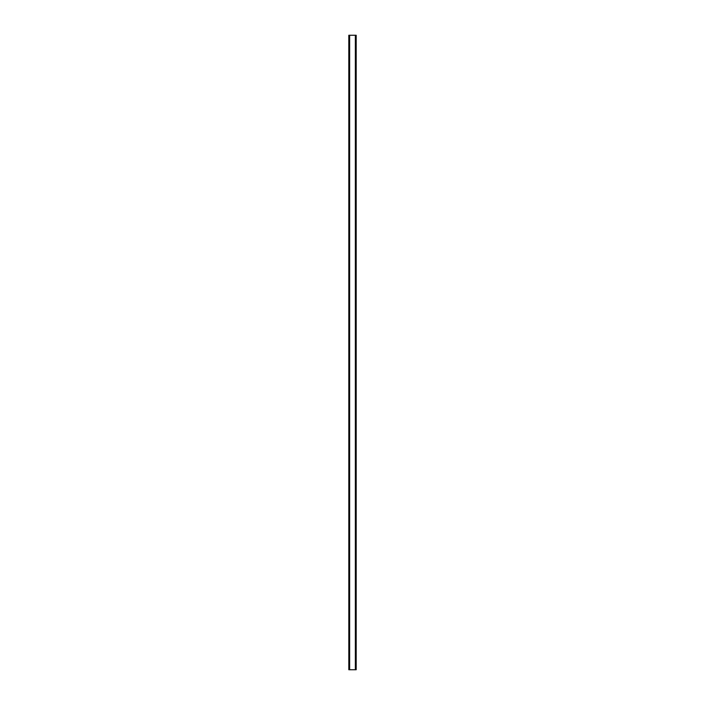 <?xml version="1.0" encoding="UTF-8"?>
<svg xmlns="http://www.w3.org/2000/svg" width="705" height="705" viewBox="0 0 705 705"><rect width="100%" height="100%" fill="white"/><g stroke="black" fill="none" stroke-linecap="round" stroke-linejoin="round"><path stroke-width="1.06" d="M349.645 35.25L349.645 669.75L355.355 669.75L355.355 35.25L348.816 35.25L348.825 669.75L348.816 35.25M349.645 669.75L348.816 669.75M349.495 669.75L349.495 35.25M355.355 669.75L356.184 669.75L356.184 35.25L355.355 35.25M355.505 669.75L355.505 35.25M349.01 669.75L349.01 35.25M349.178 669.75L349.178 35.25M355.99 669.75L355.99 35.25M355.822 669.75L355.822 35.25M356.184 669.75L356.184 35.25"/></g></svg>
